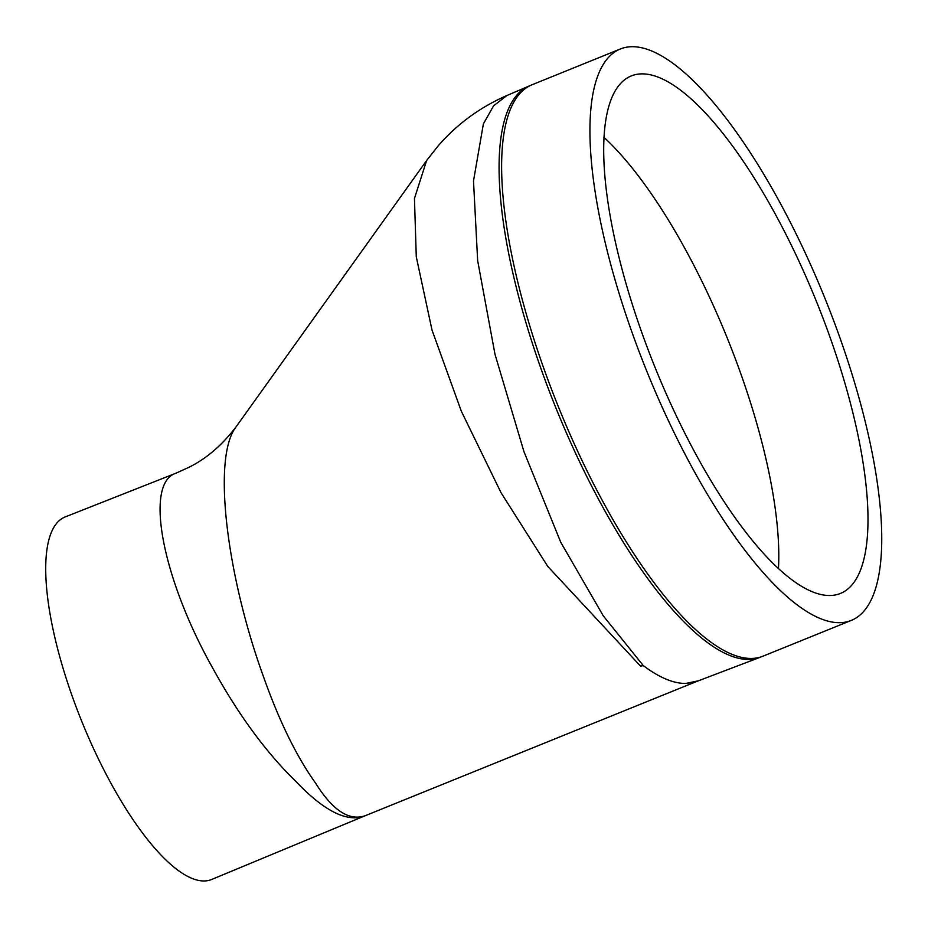 <?xml version="1.0" encoding="UTF-8"?>
<svg xmlns="http://www.w3.org/2000/svg" width="928" height="928" viewBox="0 0 928 928"><rect width="100%" height="100%" fill="white"/><g stroke="black" fill="none" stroke-linecap="round" stroke-linejoin="round"><path stroke-width="1.39" d="M816.338 301.229A279.084 87.162 68 0 0 631.075 76.015A279.084 87.162 68 0 0 655.052 367.418A279.084 87.162 68 0 0 840.606 593.375A279.084 87.162 68 0 0 816.338 301.229M824.714 297.749A308.166 96.245 68 0 0 620.159 49.068A308.166 96.245 68 0 0 646.63 370.829A308.166 96.245 68 0 0 851.521 620.322A308.166 96.245 68 0 0 824.714 297.749M506.839 95.549L493.557 105.862L483.384 123.9L473.5 180.96L477.653 260.64L495.007 354.334L523.96 451.658L560.756 542.277L603.246 615.809L643.278 665.585L640.54 666.13L547.822 566.498L501.05 492.733L461.332 411.232L432.03 330.124L416.278 256.778L414.456 198.464L426.613 160.532L438.178 145.87C457.121 124.039 480.008 107.265 506.839 95.549L531.848 84.842A308.166 96.245 68 0 0 558.656 407.415A308.166 96.245 68 0 0 763.21 656.084L851.521 620.322M643.266 665.573A306.704 95.793 68 0 0 685.815 683.437M426.613 160.532L236.188 426.694C211.584 457.806 227.325 577.228 263.308 676.187C279.038 720.766 296.473 756.424 315.613 783.174C332.711 810.504 349.288 821.326 365.354 815.666L695.849 681.802L685.815 683.449L698.366 680.816L760.055 657.326A308.131 96.234 -112 0 1 556.104 408.448A308.131 96.234 -112 0 1 528.716 86.153M175.717 473.292L65.041 516.989A195.506 61.062 68 0 0 64.728 517.116A195.506 61.062 68 0 0 81.896 721.694A195.506 61.062 68 0 0 211.828 879.408L364.228 816.118C346.678 822.394 323.918 810.863 295.974 781.527C266.034 752.422 238.241 714.537 212.582 667.847C161.75 577.32 144.443 483.581 175.717 473.292M778.476 568.33A279.084 87.162 68 0 0 726.995 337.421A279.084 87.162 68 0 0 603.873 137.24M531.848 84.842L620.159 49.068M698.366 680.816L695.849 681.802M176.03 473.164L188.976 467.271C206.457 458.641 222.198 445.115 236.188 426.683M364.228 816.118L365.354 815.666M763.21 656.084L760.055 657.326"/></g></svg>
